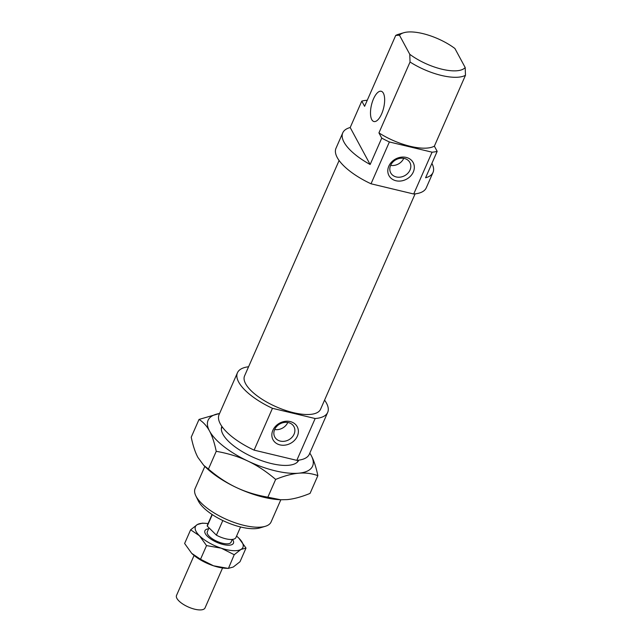 <?xml version="1.0" encoding="UTF-8"?>
<svg xmlns="http://www.w3.org/2000/svg" width="642" height="642" viewBox="0 0 642 642"><rect width="100%" height="100%" fill="white"/><g stroke="black" fill="none" stroke-linecap="round" stroke-linejoin="round"><path stroke-width="0.96" d="M232.476 539.4A15.56 5.842 -156.3 0 1 233.423 543.236A15.56 5.842 -156.3 0 1 216.827 542.329A15.56 5.842 -156.3 0 1 204.926 530.725A15.56 5.842 -156.3 0 1 208.602 528.807A15.56 5.842 -156.3 0 0 205.015 533.004A15.56 5.842 -156.3 0 0 227.445 545.178A15.56 5.842 -156.3 0 0 231.69 544.721A15.56 5.842 -156.3 0 0 232.476 539.4M222.565 567.977L205.023 607.95A15.56 5.842 -156.3 0 1 188.419 607.043A15.56 5.842 -156.3 0 1 176.518 595.439L194.069 555.466M232.268 539.424L231.056 542.193A12.968 4.871 -156.3 0 1 217.221 541.439A12.968 4.871 -156.3 0 1 207.302 531.769L209.019 527.86M222.814 520.534L216.394 535.163L207.254 526.103A15.56 5.842 -156.3 0 1 207.438 525.004L212.069 514.459M240.565 526.97L235.943 537.514A15.56 5.842 -156.3 0 1 216.394 535.163M207.254 526.103L212.301 514.611M298.795 460.137A42.019 15.769 -156.3 0 1 292.953 464.495A42.019 15.769 -156.3 0 1 253.999 457.65A42.019 15.769 -156.3 0 1 222.597 433.615A42.019 15.769 -156.3 0 1 221.851 426.368M247.836 461.044A57.058 21.419 23.7 0 0 298.65 473.202C291.998 473.796 284.334 475.874 275.651 479.422C266.47 471.597 257.201 465.466 247.836 461.044C238.479 456.614 227.942 453.372 216.234 451.318C214.476 442.828 212.245 436.07 209.533 431.047A57.058 21.419 23.7 0 0 247.836 461.044M280.65 499.757L279.944 499.725A57.058 21.419 -156.3 0 1 236.24 487.463C245.605 491.892 256.142 495.134 267.85 497.189L280.65 499.757L287.054 499.62C293.707 499.027 301.371 496.956 310.062 493.401L317.854 475.642C311.707 473.419 305.303 472.608 298.65 473.202A57.058 21.419 23.7 0 0 311.153 455.371A57.058 21.419 23.7 0 0 309.805 453.132M219.556 413.512A57.058 21.419 23.7 0 0 209.533 431.047C206.82 426.015 203.321 422.147 199.028 419.427L191.228 437.194C192.985 445.684 195.224 452.441 197.937 457.465L203.715 465.306L208.433 469.077C217.606 476.91 226.883 483.033 236.24 487.463A57.058 21.419 -156.3 0 1 205.472 467.031L203.715 465.306M309.821 453.091L311.153 455.371C313.866 460.394 316.097 467.151 317.854 475.642M199.028 419.427L219.572 413.488M267.85 497.189L275.651 479.422M208.433 469.077L216.234 451.318M324.571 400.127A49.282 18.498 -156.3 0 1 327.685 412.389A49.282 18.498 -156.3 0 1 315.158 418.528L296.797 460.354L254.104 450.13L272.457 408.312A49.282 18.498 -156.3 0 1 237.444 372.769A49.282 18.498 -156.3 0 1 248.574 366.767M254.104 450.13A49.282 18.498 -156.3 0 1 219.083 414.596L237.444 372.769M327.685 412.389L309.332 454.207A49.282 18.498 -156.3 0 1 296.797 460.354M415.109 193.868L320.559 409.259A41.497 15.577 -156.3 0 1 293.402 412.662A41.497 15.577 -156.3 0 1 244.57 375.899L339.112 160.508M431.897 163.389A49.282 18.498 -156.3 0 1 433.013 172.457A49.282 18.498 -156.3 0 1 425.582 177.778L437.178 151.36A49.282 18.498 -156.3 0 1 432.074 152.186L413.713 194.004L371.02 183.789L389.373 141.962A49.282 18.498 -156.3 0 1 381.741 138.094L370.145 164.504A49.282 18.498 -156.3 0 1 342.764 132.838A49.282 18.498 -156.3 0 1 350.195 127.525L361.791 101.107A49.282 18.498 -156.3 0 1 367.256 100.264M371.02 183.789A49.282 18.498 -156.3 0 1 335.999 148.254L342.764 132.838M433.013 172.457L426.248 187.865A49.282 18.498 -156.3 0 1 413.713 194.004M381.629 113.923A15.56 6.251 -76.5 0 0 381.188 91.26A15.56 6.251 -76.5 0 0 371.485 104.935A15.56 6.251 -76.5 0 0 373.941 121.531A15.56 6.251 -76.5 0 0 381.629 113.923M403.754 32.734L398.393 34.331A41.497 15.577 23.7 0 0 395.713 35.438L399.476 35.23A36.827 13.827 -156.3 0 1 403.754 32.734A36.827 13.827 -156.3 0 1 454.905 48.495L465.193 67.554A36.827 13.827 -156.3 0 1 409.765 54.289L410.045 62.009A41.497 15.577 23.7 0 0 465.482 75.275L465.193 67.554M361.791 101.107L364.6 106.315L395.713 35.438M437.178 151.36L434.369 146.151A41.497 15.577 -156.3 0 1 378.932 132.886L381.741 138.094M434.369 146.151L465.482 75.275M410.045 62.009L378.932 132.886M390.617 165.379A10.89 9.1 151.7 0 0 390.729 172.875A10.89 9.1 151.7 0 0 404.637 175.707A10.89 9.1 151.7 0 0 409.901 162.53A10.89 9.1 151.7 0 0 400.175 158.301A10.89 9.1 151.7 0 0 390.617 165.379A10.89 9.1 151.7 0 0 403.73 158.325M388.819 166.158A13.747 11.484 -28.3 0 1 411.618 160.444A13.747 11.484 -28.3 0 1 402.751 180.651A13.747 11.484 -28.3 0 1 388.819 166.158M274.664 429.53A10.89 9.1 151.7 0 0 274.776 437.017A10.89 9.1 151.7 0 0 288.683 439.858A10.89 9.1 151.7 0 0 293.956 426.673A10.89 9.1 151.7 0 0 284.221 422.444A10.89 9.1 151.7 0 0 274.664 429.53A10.89 9.1 151.7 0 0 287.776 422.468M272.874 430.301A13.747 11.484 -28.3 0 1 295.665 424.595A13.747 11.484 -28.3 0 1 286.797 444.802A13.747 11.484 -28.3 0 1 272.874 430.301M280.835 499.765L271.093 521.962A41.497 15.577 -156.3 0 1 265.298 526.312A41.497 15.577 -156.3 0 1 243.928 525.365A41.497 15.577 -156.3 0 1 195.818 495.809A41.497 15.577 -156.3 0 1 195.096 488.602L204.838 466.405M195.818 495.809L198.266 500.832A36.827 13.827 23.7 0 0 225.799 521.906A36.827 13.827 23.7 0 0 259.938 527.909L265.298 526.312M399.476 35.23L409.765 54.289M272.457 408.312L315.158 418.528M389.373 141.962L432.074 152.186M370.145 164.504L350.195 127.525M234.226 554.72L228.424 568.411L225.631 568.274A25.937 9.734 -156.3 0 1 213.513 565.795L228.223 568.395L233.247 567.038L240.004 561.75L246.006 548.075L240.975 549.432L234.226 554.72L221.241 548.188A25.937 9.734 23.7 0 0 240.975 549.432A25.937 9.734 23.7 0 0 238.912 538.221A25.937 9.734 23.7 0 0 238.848 538.157A25.937 9.734 23.7 0 0 236.561 536.102M208.056 523.591A25.937 9.734 23.7 0 0 204.999 523.294A25.937 9.734 23.7 0 0 197.383 524.53L202.407 523.174M190.626 529.819L197.383 524.53A25.937 9.734 23.7 0 0 199.445 535.741A25.937 9.734 23.7 0 0 221.241 548.188L206.531 545.588L199.445 535.741L190.626 529.819L184.623 543.493L191.709 553.348L200.529 559.27L213.513 565.795A25.937 9.734 -156.3 0 1 191.773 553.412A25.937 9.734 -156.3 0 1 191.709 553.348L191.773 553.412M238.848 538.157L246.006 548.075M200.529 559.27L206.531 545.588M222.196 426.858L221.354 428.792M298.193 460.218L297.342 462.152M204.999 523.294L202.206 523.158"/></g></svg>
